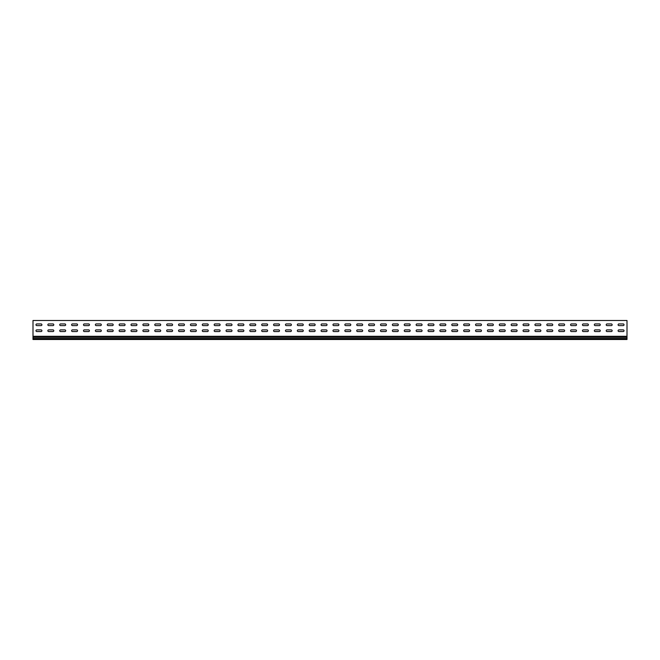<?xml version="1.0" encoding="UTF-8"?>
<svg xmlns="http://www.w3.org/2000/svg" width="660" height="660" viewBox="0 0 660 660"><rect width="100%" height="100%" fill="white"/><g stroke="black" fill="none" stroke-linecap="round" stroke-linejoin="round"><path stroke-width="0.99" d="M41.91 330.718A0.833 0.833 0 0 1 41.077 331.551A0.833 0.833 0 0 0 41.91 330.718A0.833 0.833 0 0 0 41.077 329.885A0.833 0.833 0 0 1 41.91 330.718M53.79 330.718A0.833 0.833 0 0 1 52.957 331.551A0.833 0.833 0 0 0 53.79 330.718A0.833 0.833 0 0 0 52.957 329.885A0.833 0.833 0 0 1 53.79 330.718M65.67 330.718A0.833 0.833 0 0 1 64.837 331.551A0.833 0.833 0 0 0 65.67 330.718A0.833 0.833 0 0 0 64.837 329.885A0.833 0.833 0 0 1 65.67 330.718M77.55 330.718A0.833 0.833 0 0 1 76.717 331.551A0.833 0.833 0 0 0 77.55 330.718A0.833 0.833 0 0 0 76.717 329.885A0.833 0.833 0 0 1 77.55 330.718M89.43 330.718A0.833 0.833 0 0 1 88.597 331.551A0.833 0.833 0 0 0 89.43 330.718A0.833 0.833 0 0 0 88.597 329.885A0.833 0.833 0 0 1 89.43 330.718M101.31 330.718A0.833 0.833 0 0 1 100.477 331.551A0.833 0.833 0 0 0 101.31 330.718A0.833 0.833 0 0 0 100.477 329.885A0.833 0.833 0 0 1 101.31 330.718M113.19 330.718A0.833 0.833 0 0 1 112.357 331.551A0.833 0.833 0 0 0 113.19 330.718A0.833 0.833 0 0 0 112.357 329.885A0.833 0.833 0 0 1 113.19 330.718M125.07 330.718A0.833 0.833 0 0 1 124.237 331.551A0.833 0.833 0 0 0 125.07 330.718A0.833 0.833 0 0 0 124.237 329.885A0.833 0.833 0 0 1 125.07 330.718M136.95 330.718A0.833 0.833 0 0 1 136.117 331.551A0.833 0.833 0 0 0 136.95 330.718A0.833 0.833 0 0 0 136.117 329.885A0.833 0.833 0 0 1 136.95 330.718M148.83 330.718A0.833 0.833 0 0 1 147.997 331.551A0.833 0.833 0 0 0 148.83 330.718A0.833 0.833 0 0 0 147.997 329.885A0.833 0.833 0 0 1 148.83 330.718M160.71 330.718A0.833 0.833 0 0 1 159.877 331.551A0.833 0.833 0 0 0 160.71 330.718A0.833 0.833 0 0 0 159.877 329.885A0.833 0.833 0 0 1 160.71 330.718M172.59 330.718A0.833 0.833 0 0 1 171.757 331.551A0.833 0.833 0 0 0 172.59 330.718A0.833 0.833 0 0 0 171.757 329.885A0.833 0.833 0 0 1 172.59 330.718M184.47 330.718A0.833 0.833 0 0 1 183.637 331.551A0.833 0.833 0 0 0 184.47 330.718A0.833 0.833 0 0 0 183.637 329.885A0.833 0.833 0 0 1 184.47 330.718M196.35 330.718A0.833 0.833 0 0 1 195.517 331.551A0.833 0.833 0 0 0 196.35 330.718A0.833 0.833 0 0 0 195.517 329.885A0.833 0.833 0 0 1 196.35 330.718M208.23 330.718A0.833 0.833 0 0 1 207.397 331.551A0.833 0.833 0 0 0 208.23 330.718A0.833 0.833 0 0 0 207.397 329.885A0.833 0.833 0 0 1 208.23 330.718M220.11 330.718A0.833 0.833 0 0 1 219.277 331.551A0.833 0.833 0 0 0 220.11 330.718A0.833 0.833 0 0 0 219.277 329.885A0.833 0.833 0 0 1 220.11 330.718M231.99 330.718A0.833 0.833 0 0 1 231.157 331.551A0.833 0.833 0 0 0 231.99 330.718A0.833 0.833 0 0 0 231.157 329.885A0.833 0.833 0 0 1 231.99 330.718M243.87 330.718A0.833 0.833 0 0 1 243.037 331.551A0.833 0.833 0 0 0 243.87 330.718A0.833 0.833 0 0 0 243.037 329.885A0.833 0.833 0 0 1 243.87 330.718M255.75 330.718A0.833 0.833 0 0 1 254.917 331.551A0.833 0.833 0 0 0 255.75 330.718A0.833 0.833 0 0 0 254.917 329.885A0.833 0.833 0 0 1 255.75 330.718M267.63 330.718A0.833 0.833 0 0 1 266.797 331.551A0.833 0.833 0 0 0 267.63 330.718A0.833 0.833 0 0 0 266.797 329.885A0.833 0.833 0 0 1 267.63 330.718M279.51 330.718A0.833 0.833 0 0 1 278.677 331.551A0.833 0.833 0 0 0 279.51 330.718A0.833 0.833 0 0 0 278.677 329.885A0.833 0.833 0 0 1 279.51 330.718M291.39 330.718A0.833 0.833 0 0 1 290.557 331.551A0.833 0.833 0 0 0 291.39 330.718A0.833 0.833 0 0 0 290.557 329.885A0.833 0.833 0 0 1 291.39 330.718M303.27 330.718A0.833 0.833 0 0 1 302.437 331.551A0.833 0.833 0 0 0 303.27 330.718A0.833 0.833 0 0 0 302.437 329.885A0.833 0.833 0 0 1 303.27 330.718M315.15 330.718A0.833 0.833 0 0 1 314.317 331.551A0.833 0.833 0 0 0 315.15 330.718A0.833 0.833 0 0 0 314.317 329.885A0.833 0.833 0 0 1 315.15 330.718M327.03 330.718A0.833 0.833 0 0 1 326.197 331.551A0.833 0.833 0 0 0 327.03 330.718A0.833 0.833 0 0 0 326.197 329.885A0.833 0.833 0 0 1 327.03 330.718M338.91 330.718A0.833 0.833 0 0 1 338.077 331.551A0.833 0.833 0 0 0 338.91 330.718A0.833 0.833 0 0 0 338.077 329.885A0.833 0.833 0 0 1 338.91 330.718M350.79 330.718A0.833 0.833 0 0 1 349.957 331.551A0.833 0.833 0 0 0 350.79 330.718A0.833 0.833 0 0 0 349.957 329.885A0.833 0.833 0 0 1 350.79 330.718M362.67 330.718A0.833 0.833 0 0 1 361.837 331.551A0.833 0.833 0 0 0 362.67 330.718A0.833 0.833 0 0 0 361.837 329.885A0.833 0.833 0 0 1 362.67 330.718M374.55 330.718A0.833 0.833 0 0 1 373.717 331.551A0.833 0.833 0 0 0 374.55 330.718A0.833 0.833 0 0 0 373.717 329.885A0.833 0.833 0 0 1 374.55 330.718M386.43 330.718A0.833 0.833 0 0 1 385.597 331.551A0.833 0.833 0 0 0 386.43 330.718A0.833 0.833 0 0 0 385.597 329.885A0.833 0.833 0 0 1 386.43 330.718M398.31 330.718A0.833 0.833 0 0 1 397.477 331.551A0.833 0.833 0 0 0 398.31 330.718A0.833 0.833 0 0 0 397.477 329.885A0.833 0.833 0 0 1 398.31 330.718M410.19 330.718A0.833 0.833 0 0 1 409.357 331.551A0.833 0.833 0 0 0 410.19 330.718A0.833 0.833 0 0 0 409.357 329.885A0.833 0.833 0 0 1 410.19 330.718M422.07 330.718A0.833 0.833 0 0 1 421.237 331.551A0.833 0.833 0 0 0 422.07 330.718A0.833 0.833 0 0 0 421.237 329.885A0.833 0.833 0 0 1 422.07 330.718M433.95 330.718A0.833 0.833 0 0 1 433.117 331.551A0.833 0.833 0 0 0 433.95 330.718A0.833 0.833 0 0 0 433.117 329.885A0.833 0.833 0 0 1 433.95 330.718M445.83 330.718A0.833 0.833 0 0 1 444.997 331.551A0.833 0.833 0 0 0 445.83 330.718A0.833 0.833 0 0 0 444.997 329.885A0.833 0.833 0 0 1 445.83 330.718M457.71 330.718A0.833 0.833 0 0 1 456.877 331.551A0.833 0.833 0 0 0 457.71 330.718A0.833 0.833 0 0 0 456.877 329.885A0.833 0.833 0 0 1 457.71 330.718M469.59 330.718A0.833 0.833 0 0 1 468.757 331.551A0.833 0.833 0 0 0 469.59 330.718A0.833 0.833 0 0 0 468.757 329.885A0.833 0.833 0 0 1 469.59 330.718M481.47 330.718A0.833 0.833 0 0 1 480.637 331.551A0.833 0.833 0 0 0 481.47 330.718A0.833 0.833 0 0 0 480.637 329.885A0.833 0.833 0 0 1 481.47 330.718M493.35 330.718A0.833 0.833 0 0 1 492.517 331.551A0.833 0.833 0 0 0 493.35 330.718A0.833 0.833 0 0 0 492.517 329.885A0.833 0.833 0 0 1 493.35 330.718M505.23 330.718A0.833 0.833 0 0 1 504.397 331.551A0.833 0.833 0 0 0 505.23 330.718A0.833 0.833 0 0 0 504.397 329.885A0.833 0.833 0 0 1 505.23 330.718M517.11 330.718A0.833 0.833 0 0 1 516.277 331.551A0.833 0.833 0 0 0 517.11 330.718A0.833 0.833 0 0 0 516.277 329.885A0.833 0.833 0 0 1 517.11 330.718M600.27 330.718A0.833 0.833 0 0 1 599.437 331.551A0.833 0.833 0 0 0 600.27 330.718A0.833 0.833 0 0 0 599.437 329.885A0.833 0.833 0 0 1 600.27 330.718M588.39 330.718A0.833 0.833 0 0 1 587.557 331.551A0.833 0.833 0 0 0 588.39 330.718A0.833 0.833 0 0 0 587.557 329.885A0.833 0.833 0 0 1 588.39 330.718M576.51 330.718A0.833 0.833 0 0 1 575.677 331.551A0.833 0.833 0 0 0 576.51 330.718A0.833 0.833 0 0 0 575.677 329.885A0.833 0.833 0 0 1 576.51 330.718M564.63 330.718A0.833 0.833 0 0 1 563.797 331.551A0.833 0.833 0 0 0 564.63 330.718A0.833 0.833 0 0 0 563.797 329.885A0.833 0.833 0 0 1 564.63 330.718M552.75 330.718A0.833 0.833 0 0 1 551.917 331.551A0.833 0.833 0 0 0 552.75 330.718A0.833 0.833 0 0 0 551.917 329.885A0.833 0.833 0 0 1 552.75 330.718M624.03 330.718A0.833 0.833 0 0 1 623.197 331.551A0.833 0.833 0 0 0 624.03 330.718A0.833 0.833 0 0 0 623.197 329.885A0.833 0.833 0 0 1 624.03 330.718M540.87 330.718A0.833 0.833 0 0 1 540.037 331.551A0.833 0.833 0 0 0 540.87 330.718A0.833 0.833 0 0 0 540.037 329.885A0.833 0.833 0 0 1 540.87 330.718M528.99 330.718A0.833 0.833 0 0 1 528.157 331.551A0.833 0.833 0 0 0 528.99 330.718A0.833 0.833 0 0 0 528.157 329.885A0.833 0.833 0 0 1 528.99 330.718M612.15 330.718A0.833 0.833 0 0 1 611.317 331.551A0.833 0.833 0 0 0 612.15 330.718A0.833 0.833 0 0 0 611.317 329.885A0.833 0.833 0 0 1 612.15 330.718M41.91 324.778A0.833 0.833 0 0 1 41.077 325.611A0.833 0.833 0 0 0 41.91 324.778A0.833 0.833 0 0 0 41.077 323.945A0.833 0.833 0 0 1 41.91 324.778M53.79 324.778A0.833 0.833 0 0 1 52.957 325.611A0.833 0.833 0 0 0 53.79 324.778A0.833 0.833 0 0 0 52.957 323.945A0.833 0.833 0 0 1 53.79 324.778M65.67 324.778A0.833 0.833 0 0 1 64.837 325.611A0.833 0.833 0 0 0 65.67 324.778A0.833 0.833 0 0 0 64.837 323.945A0.833 0.833 0 0 1 65.67 324.778M77.55 324.778A0.833 0.833 0 0 1 76.717 325.611A0.833 0.833 0 0 0 77.55 324.778A0.833 0.833 0 0 0 76.717 323.945A0.833 0.833 0 0 1 77.55 324.778M89.43 324.778A0.833 0.833 0 0 1 88.597 325.611A0.833 0.833 0 0 0 89.43 324.778A0.833 0.833 0 0 0 88.597 323.945A0.833 0.833 0 0 1 89.43 324.778M101.31 324.778A0.833 0.833 0 0 1 100.477 325.611A0.833 0.833 0 0 0 101.31 324.778A0.833 0.833 0 0 0 100.477 323.945A0.833 0.833 0 0 1 101.31 324.778M113.19 324.778A0.833 0.833 0 0 1 112.357 325.611A0.833 0.833 0 0 0 113.19 324.778A0.833 0.833 0 0 0 112.357 323.945A0.833 0.833 0 0 1 113.19 324.778M125.07 324.778A0.833 0.833 0 0 1 124.237 325.611A0.833 0.833 0 0 0 125.07 324.778A0.833 0.833 0 0 0 124.237 323.945A0.833 0.833 0 0 1 125.07 324.778M136.95 324.778A0.833 0.833 0 0 1 136.117 325.611A0.833 0.833 0 0 0 136.95 324.778A0.833 0.833 0 0 0 136.117 323.945A0.833 0.833 0 0 1 136.95 324.778M148.83 324.778A0.833 0.833 0 0 1 147.997 325.611A0.833 0.833 0 0 0 148.83 324.778A0.833 0.833 0 0 0 147.997 323.945A0.833 0.833 0 0 1 148.83 324.778M160.71 324.778A0.833 0.833 0 0 1 159.877 325.611A0.833 0.833 0 0 0 160.71 324.778A0.833 0.833 0 0 0 159.877 323.945A0.833 0.833 0 0 1 160.71 324.778M172.59 324.778A0.833 0.833 0 0 1 171.757 325.611A0.833 0.833 0 0 0 172.59 324.778A0.833 0.833 0 0 0 171.757 323.945A0.833 0.833 0 0 1 172.59 324.778M184.47 324.778A0.833 0.833 0 0 1 183.637 325.611A0.833 0.833 0 0 0 184.47 324.778A0.833 0.833 0 0 0 183.637 323.945A0.833 0.833 0 0 1 184.47 324.778M196.35 324.778A0.833 0.833 0 0 1 195.517 325.611A0.833 0.833 0 0 0 196.35 324.778A0.833 0.833 0 0 0 195.517 323.945A0.833 0.833 0 0 1 196.35 324.778M208.23 324.778A0.833 0.833 0 0 1 207.397 325.611A0.833 0.833 0 0 0 208.23 324.778A0.833 0.833 0 0 0 207.397 323.945A0.833 0.833 0 0 1 208.23 324.778M220.11 324.778A0.833 0.833 0 0 1 219.277 325.611A0.833 0.833 0 0 0 220.11 324.778A0.833 0.833 0 0 0 219.277 323.945A0.833 0.833 0 0 1 220.11 324.778M231.99 324.778A0.833 0.833 0 0 1 231.157 325.611A0.833 0.833 0 0 0 231.99 324.778A0.833 0.833 0 0 0 231.157 323.945A0.833 0.833 0 0 1 231.99 324.778M243.87 324.778A0.833 0.833 0 0 1 243.037 325.611A0.833 0.833 0 0 0 243.87 324.778A0.833 0.833 0 0 0 243.037 323.945A0.833 0.833 0 0 1 243.87 324.778M255.75 324.778A0.833 0.833 0 0 1 254.917 325.611A0.833 0.833 0 0 0 255.75 324.778A0.833 0.833 0 0 0 254.917 323.945A0.833 0.833 0 0 1 255.75 324.778M267.63 324.778A0.833 0.833 0 0 1 266.797 325.611A0.833 0.833 0 0 0 267.63 324.778A0.833 0.833 0 0 0 266.797 323.945A0.833 0.833 0 0 1 267.63 324.778M279.51 324.778A0.833 0.833 0 0 1 278.677 325.611A0.833 0.833 0 0 0 279.51 324.778A0.833 0.833 0 0 0 278.677 323.945A0.833 0.833 0 0 1 279.51 324.778M291.39 324.778A0.833 0.833 0 0 1 290.557 325.611A0.833 0.833 0 0 0 291.39 324.778A0.833 0.833 0 0 0 290.557 323.945A0.833 0.833 0 0 1 291.39 324.778M303.27 324.778A0.833 0.833 0 0 1 302.437 325.611A0.833 0.833 0 0 0 303.27 324.778A0.833 0.833 0 0 0 302.437 323.945A0.833 0.833 0 0 1 303.27 324.778M315.15 324.778A0.833 0.833 0 0 1 314.317 325.611A0.833 0.833 0 0 0 315.15 324.778A0.833 0.833 0 0 0 314.317 323.945A0.833 0.833 0 0 1 315.15 324.778M327.03 324.778A0.833 0.833 0 0 1 326.197 325.611A0.833 0.833 0 0 0 327.03 324.778A0.833 0.833 0 0 0 326.197 323.945A0.833 0.833 0 0 1 327.03 324.778M338.91 324.778A0.833 0.833 0 0 1 338.077 325.611A0.833 0.833 0 0 0 338.91 324.778A0.833 0.833 0 0 0 338.077 323.945A0.833 0.833 0 0 1 338.91 324.778M350.79 324.778A0.833 0.833 0 0 1 349.957 325.611A0.833 0.833 0 0 0 350.79 324.778A0.833 0.833 0 0 0 349.957 323.945A0.833 0.833 0 0 1 350.79 324.778M362.67 324.778A0.833 0.833 0 0 1 361.837 325.611A0.833 0.833 0 0 0 362.67 324.778A0.833 0.833 0 0 0 361.837 323.945A0.833 0.833 0 0 1 362.67 324.778M374.55 324.778A0.833 0.833 0 0 1 373.717 325.611A0.833 0.833 0 0 0 374.55 324.778A0.833 0.833 0 0 0 373.717 323.945A0.833 0.833 0 0 1 374.55 324.778M386.43 324.778A0.833 0.833 0 0 1 385.597 325.611A0.833 0.833 0 0 0 386.43 324.778A0.833 0.833 0 0 0 385.597 323.945A0.833 0.833 0 0 1 386.43 324.778M398.31 324.778A0.833 0.833 0 0 1 397.477 325.611A0.833 0.833 0 0 0 398.31 324.778A0.833 0.833 0 0 0 397.477 323.945A0.833 0.833 0 0 1 398.31 324.778M410.19 324.778A0.833 0.833 0 0 1 409.357 325.611A0.833 0.833 0 0 0 410.19 324.778A0.833 0.833 0 0 0 409.357 323.945A0.833 0.833 0 0 1 410.19 324.778M422.07 324.778A0.833 0.833 0 0 1 421.237 325.611A0.833 0.833 0 0 0 422.07 324.778A0.833 0.833 0 0 0 421.237 323.945A0.833 0.833 0 0 1 422.07 324.778M433.95 324.778A0.833 0.833 0 0 1 433.117 325.611A0.833 0.833 0 0 0 433.95 324.778A0.833 0.833 0 0 0 433.117 323.945A0.833 0.833 0 0 1 433.95 324.778M445.83 324.778A0.833 0.833 0 0 1 444.997 325.611A0.833 0.833 0 0 0 445.83 324.778A0.833 0.833 0 0 0 444.997 323.945A0.833 0.833 0 0 1 445.83 324.778M457.71 324.778A0.833 0.833 0 0 1 456.877 325.611A0.833 0.833 0 0 0 457.71 324.778A0.833 0.833 0 0 0 456.877 323.945A0.833 0.833 0 0 1 457.71 324.778M469.59 324.778A0.833 0.833 0 0 1 468.757 325.611A0.833 0.833 0 0 0 469.59 324.778A0.833 0.833 0 0 0 468.757 323.945A0.833 0.833 0 0 1 469.59 324.778M481.47 324.778A0.833 0.833 0 0 1 480.637 325.611A0.833 0.833 0 0 0 481.47 324.778A0.833 0.833 0 0 0 480.637 323.945A0.833 0.833 0 0 1 481.47 324.778M493.35 324.778A0.833 0.833 0 0 1 492.517 325.611A0.833 0.833 0 0 0 493.35 324.778A0.833 0.833 0 0 0 492.517 323.945A0.833 0.833 0 0 1 493.35 324.778M505.23 324.778A0.833 0.833 0 0 1 504.397 325.611A0.833 0.833 0 0 0 505.23 324.778A0.833 0.833 0 0 0 504.397 323.945A0.833 0.833 0 0 1 505.23 324.778M517.11 324.778A0.833 0.833 0 0 1 516.277 325.611A0.833 0.833 0 0 0 517.11 324.778A0.833 0.833 0 0 0 516.277 323.945A0.833 0.833 0 0 1 517.11 324.778M600.27 324.778A0.833 0.833 0 0 1 599.437 325.611A0.833 0.833 0 0 0 600.27 324.778A0.833 0.833 0 0 0 599.437 323.945A0.833 0.833 0 0 1 600.27 324.778M588.39 324.778A0.833 0.833 0 0 1 587.557 325.611A0.833 0.833 0 0 0 588.39 324.778A0.833 0.833 0 0 0 587.557 323.945A0.833 0.833 0 0 1 588.39 324.778M576.51 324.778A0.833 0.833 0 0 1 575.677 325.611A0.833 0.833 0 0 0 576.51 324.778A0.833 0.833 0 0 0 575.677 323.945A0.833 0.833 0 0 1 576.51 324.778M564.63 324.778A0.833 0.833 0 0 1 563.797 325.611A0.833 0.833 0 0 0 564.63 324.778A0.833 0.833 0 0 0 563.797 323.945A0.833 0.833 0 0 1 564.63 324.778M552.75 324.778A0.833 0.833 0 0 1 551.917 325.611A0.833 0.833 0 0 0 552.75 324.778A0.833 0.833 0 0 0 551.917 323.945A0.833 0.833 0 0 1 552.75 324.778M624.03 324.778A0.833 0.833 0 0 1 623.197 325.611A0.833 0.833 0 0 0 624.03 324.778A0.833 0.833 0 0 0 623.197 323.945A0.833 0.833 0 0 1 624.03 324.778M540.87 324.778A0.833 0.833 0 0 1 540.037 325.611A0.833 0.833 0 0 0 540.87 324.778A0.833 0.833 0 0 0 540.037 323.945A0.833 0.833 0 0 1 540.87 324.778M528.99 324.778A0.833 0.833 0 0 1 528.157 325.611A0.833 0.833 0 0 0 528.99 324.778A0.833 0.833 0 0 0 528.157 323.945A0.833 0.833 0 0 1 528.99 324.778M612.15 324.778A0.833 0.833 0 0 1 611.317 325.611A0.833 0.833 0 0 0 612.15 324.778A0.833 0.833 0 0 0 611.317 323.945A0.833 0.833 0 0 1 612.15 324.778M627 336.278L627 320.496L33 320.496L33 336.278L627 336.278L627 337.318L33 337.318L33 339.504L627 339.504L627 337.318M36.803 329.885A0.833 0.833 0 0 0 35.97 330.718A0.833 0.833 0 0 0 36.803 331.551A0.833 0.833 0 0 1 35.97 330.718A0.833 0.833 0 0 1 36.803 329.885L41.077 329.885M48.683 329.885A0.833 0.833 0 0 0 47.85 330.718A0.833 0.833 0 0 0 48.683 331.551A0.833 0.833 0 0 1 47.85 330.718A0.833 0.833 0 0 1 48.683 329.885L52.957 329.885M60.563 329.885A0.833 0.833 0 0 0 59.73 330.718A0.833 0.833 0 0 0 60.563 331.551A0.833 0.833 0 0 1 59.73 330.718A0.833 0.833 0 0 1 60.563 329.885L64.837 329.885M72.443 329.885A0.833 0.833 0 0 0 71.61 330.718A0.833 0.833 0 0 0 72.443 331.551A0.833 0.833 0 0 1 71.61 330.718A0.833 0.833 0 0 1 72.443 329.885L76.717 329.885M84.323 329.885A0.833 0.833 0 0 0 83.49 330.718A0.833 0.833 0 0 0 84.323 331.551A0.833 0.833 0 0 1 83.49 330.718A0.833 0.833 0 0 1 84.323 329.885L88.597 329.885M96.203 329.885A0.833 0.833 0 0 0 95.37 330.718A0.833 0.833 0 0 0 96.203 331.551A0.833 0.833 0 0 1 95.37 330.718A0.833 0.833 0 0 1 96.203 329.885L100.477 329.885M108.083 329.885A0.833 0.833 0 0 0 107.25 330.718A0.833 0.833 0 0 0 108.083 331.551A0.833 0.833 0 0 1 107.25 330.718A0.833 0.833 0 0 1 108.083 329.885L112.357 329.885M119.963 329.885A0.833 0.833 0 0 0 119.13 330.718A0.833 0.833 0 0 0 119.963 331.551A0.833 0.833 0 0 1 119.13 330.718A0.833 0.833 0 0 1 119.963 329.885L124.237 329.885M131.843 329.885A0.833 0.833 0 0 0 131.01 330.718A0.833 0.833 0 0 0 131.843 331.551A0.833 0.833 0 0 1 131.01 330.718A0.833 0.833 0 0 1 131.843 329.885L136.117 329.885M143.723 329.885A0.833 0.833 0 0 0 142.89 330.718A0.833 0.833 0 0 0 143.723 331.551A0.833 0.833 0 0 1 142.89 330.718A0.833 0.833 0 0 1 143.723 329.885L147.997 329.885M155.603 329.885A0.833 0.833 0 0 0 154.77 330.718A0.833 0.833 0 0 0 155.603 331.551A0.833 0.833 0 0 1 154.77 330.718A0.833 0.833 0 0 1 155.603 329.885L159.877 329.885M167.483 329.885A0.833 0.833 0 0 0 166.65 330.718A0.833 0.833 0 0 0 167.483 331.551A0.833 0.833 0 0 1 166.65 330.718A0.833 0.833 0 0 1 167.483 329.885L171.757 329.885M179.363 329.885A0.833 0.833 0 0 0 178.53 330.718A0.833 0.833 0 0 0 179.363 331.551A0.833 0.833 0 0 1 178.53 330.718A0.833 0.833 0 0 1 179.363 329.885L183.637 329.885M191.243 329.885A0.833 0.833 0 0 0 190.41 330.718A0.833 0.833 0 0 0 191.243 331.551A0.833 0.833 0 0 1 190.41 330.718A0.833 0.833 0 0 1 191.243 329.885L195.517 329.885M203.123 329.885A0.833 0.833 0 0 0 202.29 330.718A0.833 0.833 0 0 0 203.123 331.551A0.833 0.833 0 0 1 202.29 330.718A0.833 0.833 0 0 1 203.123 329.885L207.397 329.885M215.003 329.885A0.833 0.833 0 0 0 214.17 330.718A0.833 0.833 0 0 0 215.003 331.551A0.833 0.833 0 0 1 214.17 330.718A0.833 0.833 0 0 1 215.003 329.885L219.277 329.885M226.883 329.885A0.833 0.833 0 0 0 226.05 330.718A0.833 0.833 0 0 0 226.883 331.551A0.833 0.833 0 0 1 226.05 330.718A0.833 0.833 0 0 1 226.883 329.885L231.157 329.885M238.763 329.885A0.833 0.833 0 0 0 237.93 330.718A0.833 0.833 0 0 0 238.763 331.551A0.833 0.833 0 0 1 237.93 330.718A0.833 0.833 0 0 1 238.763 329.885L243.037 329.885M250.643 329.885A0.833 0.833 0 0 0 249.81 330.718A0.833 0.833 0 0 0 250.643 331.551A0.833 0.833 0 0 1 249.81 330.718A0.833 0.833 0 0 1 250.643 329.885L254.917 329.885M262.523 329.885A0.833 0.833 0 0 0 261.69 330.718A0.833 0.833 0 0 0 262.523 331.551A0.833 0.833 0 0 1 261.69 330.718A0.833 0.833 0 0 1 262.523 329.885L266.797 329.885M274.403 329.885A0.833 0.833 0 0 0 273.57 330.718A0.833 0.833 0 0 0 274.403 331.551A0.833 0.833 0 0 1 273.57 330.718A0.833 0.833 0 0 1 274.403 329.885L278.677 329.885M286.283 329.885A0.833 0.833 0 0 0 285.45 330.718A0.833 0.833 0 0 0 286.283 331.551A0.833 0.833 0 0 1 285.45 330.718A0.833 0.833 0 0 1 286.283 329.885L290.557 329.885M298.163 329.885A0.833 0.833 0 0 0 297.33 330.718A0.833 0.833 0 0 0 298.163 331.551A0.833 0.833 0 0 1 297.33 330.718A0.833 0.833 0 0 1 298.163 329.885L302.437 329.885M310.043 329.885A0.833 0.833 0 0 0 309.21 330.718A0.833 0.833 0 0 0 310.043 331.551A0.833 0.833 0 0 1 309.21 330.718A0.833 0.833 0 0 1 310.043 329.885L314.317 329.885M321.923 329.885A0.833 0.833 0 0 0 321.09 330.718A0.833 0.833 0 0 0 321.923 331.551A0.833 0.833 0 0 1 321.09 330.718A0.833 0.833 0 0 1 321.923 329.885L326.197 329.885M333.803 329.885A0.833 0.833 0 0 0 332.97 330.718A0.833 0.833 0 0 0 333.803 331.551A0.833 0.833 0 0 1 332.97 330.718A0.833 0.833 0 0 1 333.803 329.885L338.077 329.885M345.683 329.885A0.833 0.833 0 0 0 344.85 330.718A0.833 0.833 0 0 0 345.683 331.551A0.833 0.833 0 0 1 344.85 330.718A0.833 0.833 0 0 1 345.683 329.885L349.957 329.885M357.563 329.885A0.833 0.833 0 0 0 356.73 330.718A0.833 0.833 0 0 0 357.563 331.551A0.833 0.833 0 0 1 356.73 330.718A0.833 0.833 0 0 1 357.563 329.885L361.837 329.885M369.443 329.885A0.833 0.833 0 0 0 368.61 330.718A0.833 0.833 0 0 0 369.443 331.551A0.833 0.833 0 0 1 368.61 330.718A0.833 0.833 0 0 1 369.443 329.885L373.717 329.885M381.323 329.885A0.833 0.833 0 0 0 380.49 330.718A0.833 0.833 0 0 0 381.323 331.551A0.833 0.833 0 0 1 380.49 330.718A0.833 0.833 0 0 1 381.323 329.885L385.597 329.885M393.203 329.885A0.833 0.833 0 0 0 392.37 330.718A0.833 0.833 0 0 0 393.203 331.551A0.833 0.833 0 0 1 392.37 330.718A0.833 0.833 0 0 1 393.203 329.885L397.477 329.885M405.083 329.885A0.833 0.833 0 0 0 404.25 330.718A0.833 0.833 0 0 0 405.083 331.551A0.833 0.833 0 0 1 404.25 330.718A0.833 0.833 0 0 1 405.083 329.885L409.357 329.885M416.963 329.885A0.833 0.833 0 0 0 416.13 330.718A0.833 0.833 0 0 0 416.963 331.551A0.833 0.833 0 0 1 416.13 330.718A0.833 0.833 0 0 1 416.963 329.885L421.237 329.885M428.843 329.885A0.833 0.833 0 0 0 428.01 330.718A0.833 0.833 0 0 0 428.843 331.551A0.833 0.833 0 0 1 428.01 330.718A0.833 0.833 0 0 1 428.843 329.885L433.117 329.885M440.723 329.885A0.833 0.833 0 0 0 439.89 330.718A0.833 0.833 0 0 0 440.723 331.551A0.833 0.833 0 0 1 439.89 330.718A0.833 0.833 0 0 1 440.723 329.885L444.997 329.885M452.603 329.885A0.833 0.833 0 0 0 451.77 330.718A0.833 0.833 0 0 0 452.603 331.551A0.833 0.833 0 0 1 451.77 330.718A0.833 0.833 0 0 1 452.603 329.885L456.877 329.885M464.483 329.885A0.833 0.833 0 0 0 463.65 330.718A0.833 0.833 0 0 0 464.483 331.551A0.833 0.833 0 0 1 463.65 330.718A0.833 0.833 0 0 1 464.483 329.885L468.757 329.885M476.363 329.885A0.833 0.833 0 0 0 475.53 330.718A0.833 0.833 0 0 0 476.363 331.551A0.833 0.833 0 0 1 475.53 330.718A0.833 0.833 0 0 1 476.363 329.885L480.637 329.885M488.243 329.885A0.833 0.833 0 0 0 487.41 330.718A0.833 0.833 0 0 0 488.243 331.551A0.833 0.833 0 0 1 487.41 330.718A0.833 0.833 0 0 1 488.243 329.885L492.517 329.885M500.123 329.885A0.833 0.833 0 0 0 499.29 330.718A0.833 0.833 0 0 0 500.123 331.551A0.833 0.833 0 0 1 499.29 330.718A0.833 0.833 0 0 1 500.123 329.885L504.397 329.885M512.003 329.885A0.833 0.833 0 0 0 511.17 330.718A0.833 0.833 0 0 0 512.003 331.551A0.833 0.833 0 0 1 511.17 330.718A0.833 0.833 0 0 1 512.003 329.885L516.277 329.885M595.163 329.885A0.833 0.833 0 0 0 594.33 330.718A0.833 0.833 0 0 0 595.163 331.551A0.833 0.833 0 0 1 594.33 330.718A0.833 0.833 0 0 1 595.163 329.885L599.437 329.885M583.283 329.885A0.833 0.833 0 0 0 582.45 330.718A0.833 0.833 0 0 0 583.283 331.551A0.833 0.833 0 0 1 582.45 330.718A0.833 0.833 0 0 1 583.283 329.885L587.557 329.885M571.403 329.885A0.833 0.833 0 0 0 570.57 330.718A0.833 0.833 0 0 0 571.403 331.551A0.833 0.833 0 0 1 570.57 330.718A0.833 0.833 0 0 1 571.403 329.885L575.677 329.885M559.523 329.885A0.833 0.833 0 0 0 558.69 330.718A0.833 0.833 0 0 0 559.523 331.551A0.833 0.833 0 0 1 558.69 330.718A0.833 0.833 0 0 1 559.523 329.885L563.797 329.885M547.643 329.885A0.833 0.833 0 0 0 546.81 330.718A0.833 0.833 0 0 0 547.643 331.551A0.833 0.833 0 0 1 546.81 330.718A0.833 0.833 0 0 1 547.643 329.885L551.917 329.885M618.923 329.885A0.833 0.833 0 0 0 618.09 330.718A0.833 0.833 0 0 0 618.923 331.551A0.833 0.833 0 0 1 618.09 330.718A0.833 0.833 0 0 1 618.923 329.885L623.197 329.885M535.763 329.885A0.833 0.833 0 0 0 534.93 330.718A0.833 0.833 0 0 0 535.763 331.551A0.833 0.833 0 0 1 534.93 330.718A0.833 0.833 0 0 1 535.763 329.885L540.037 329.885M523.883 329.885A0.833 0.833 0 0 0 523.05 330.718A0.833 0.833 0 0 0 523.883 331.551A0.833 0.833 0 0 1 523.05 330.718A0.833 0.833 0 0 1 523.883 329.885L528.157 329.885M607.043 329.885A0.833 0.833 0 0 0 606.21 330.718A0.833 0.833 0 0 0 607.043 331.551A0.833 0.833 0 0 1 606.21 330.718A0.833 0.833 0 0 1 607.043 329.885L611.317 329.885M36.803 323.945A0.833 0.833 0 0 0 35.97 324.778A0.833 0.833 0 0 0 36.803 325.611A0.833 0.833 0 0 1 35.97 324.778A0.833 0.833 0 0 1 36.803 323.945L41.077 323.945M48.683 323.945A0.833 0.833 0 0 0 47.85 324.778A0.833 0.833 0 0 0 48.683 325.611A0.833 0.833 0 0 1 47.85 324.778A0.833 0.833 0 0 1 48.683 323.945L52.957 323.945M60.563 323.945A0.833 0.833 0 0 0 59.73 324.778A0.833 0.833 0 0 0 60.563 325.611A0.833 0.833 0 0 1 59.73 324.778A0.833 0.833 0 0 1 60.563 323.945L64.837 323.945M72.443 323.945A0.833 0.833 0 0 0 71.61 324.778A0.833 0.833 0 0 0 72.443 325.611A0.833 0.833 0 0 1 71.61 324.778A0.833 0.833 0 0 1 72.443 323.945L76.717 323.945M84.323 323.945A0.833 0.833 0 0 0 83.49 324.778A0.833 0.833 0 0 0 84.323 325.611A0.833 0.833 0 0 1 83.49 324.778A0.833 0.833 0 0 1 84.323 323.945L88.597 323.945M96.203 323.945A0.833 0.833 0 0 0 95.37 324.778A0.833 0.833 0 0 0 96.203 325.611A0.833 0.833 0 0 1 95.37 324.778A0.833 0.833 0 0 1 96.203 323.945L100.477 323.945M108.083 323.945A0.833 0.833 0 0 0 107.25 324.778A0.833 0.833 0 0 0 108.083 325.611A0.833 0.833 0 0 1 107.25 324.778A0.833 0.833 0 0 1 108.083 323.945L112.357 323.945M119.963 323.945A0.833 0.833 0 0 0 119.13 324.778A0.833 0.833 0 0 0 119.963 325.611A0.833 0.833 0 0 1 119.13 324.778A0.833 0.833 0 0 1 119.963 323.945L124.237 323.945M131.843 323.945A0.833 0.833 0 0 0 131.01 324.778A0.833 0.833 0 0 0 131.843 325.611A0.833 0.833 0 0 1 131.01 324.778A0.833 0.833 0 0 1 131.843 323.945L136.117 323.945M143.723 323.945A0.833 0.833 0 0 0 142.89 324.778A0.833 0.833 0 0 0 143.723 325.611A0.833 0.833 0 0 1 142.89 324.778A0.833 0.833 0 0 1 143.723 323.945L147.997 323.945M155.603 323.945A0.833 0.833 0 0 0 154.77 324.778A0.833 0.833 0 0 0 155.603 325.611A0.833 0.833 0 0 1 154.77 324.778A0.833 0.833 0 0 1 155.603 323.945L159.877 323.945M167.483 323.945A0.833 0.833 0 0 0 166.65 324.778A0.833 0.833 0 0 0 167.483 325.611A0.833 0.833 0 0 1 166.65 324.778A0.833 0.833 0 0 1 167.483 323.945L171.757 323.945M179.363 323.945A0.833 0.833 0 0 0 178.53 324.778A0.833 0.833 0 0 0 179.363 325.611A0.833 0.833 0 0 1 178.53 324.778A0.833 0.833 0 0 1 179.363 323.945L183.637 323.945M191.243 323.945A0.833 0.833 0 0 0 190.41 324.778A0.833 0.833 0 0 0 191.243 325.611A0.833 0.833 0 0 1 190.41 324.778A0.833 0.833 0 0 1 191.243 323.945L195.517 323.945M203.123 323.945A0.833 0.833 0 0 0 202.29 324.778A0.833 0.833 0 0 0 203.123 325.611A0.833 0.833 0 0 1 202.29 324.778A0.833 0.833 0 0 1 203.123 323.945L207.397 323.945M215.003 323.945A0.833 0.833 0 0 0 214.17 324.778A0.833 0.833 0 0 0 215.003 325.611A0.833 0.833 0 0 1 214.17 324.778A0.833 0.833 0 0 1 215.003 323.945L219.277 323.945M226.883 323.945A0.833 0.833 0 0 0 226.05 324.778A0.833 0.833 0 0 0 226.883 325.611A0.833 0.833 0 0 1 226.05 324.778A0.833 0.833 0 0 1 226.883 323.945L231.157 323.945M238.763 323.945A0.833 0.833 0 0 0 237.93 324.778A0.833 0.833 0 0 0 238.763 325.611A0.833 0.833 0 0 1 237.93 324.778A0.833 0.833 0 0 1 238.763 323.945L243.037 323.945M250.643 323.945A0.833 0.833 0 0 0 249.81 324.778A0.833 0.833 0 0 0 250.643 325.611A0.833 0.833 0 0 1 249.81 324.778A0.833 0.833 0 0 1 250.643 323.945L254.917 323.945M262.523 323.945A0.833 0.833 0 0 0 261.69 324.778A0.833 0.833 0 0 0 262.523 325.611A0.833 0.833 0 0 1 261.69 324.778A0.833 0.833 0 0 1 262.523 323.945L266.797 323.945M274.403 323.945A0.833 0.833 0 0 0 273.57 324.778A0.833 0.833 0 0 0 274.403 325.611A0.833 0.833 0 0 1 273.57 324.778A0.833 0.833 0 0 1 274.403 323.945L278.677 323.945M286.283 323.945A0.833 0.833 0 0 0 285.45 324.778A0.833 0.833 0 0 0 286.283 325.611A0.833 0.833 0 0 1 285.45 324.778A0.833 0.833 0 0 1 286.283 323.945L290.557 323.945M298.163 323.945A0.833 0.833 0 0 0 297.33 324.778A0.833 0.833 0 0 0 298.163 325.611A0.833 0.833 0 0 1 297.33 324.778A0.833 0.833 0 0 1 298.163 323.945L302.437 323.945M310.043 323.945A0.833 0.833 0 0 0 309.21 324.778A0.833 0.833 0 0 0 310.043 325.611A0.833 0.833 0 0 1 309.21 324.778A0.833 0.833 0 0 1 310.043 323.945L314.317 323.945M321.923 323.945A0.833 0.833 0 0 0 321.09 324.778A0.833 0.833 0 0 0 321.923 325.611A0.833 0.833 0 0 1 321.09 324.778A0.833 0.833 0 0 1 321.923 323.945L326.197 323.945M333.803 323.945A0.833 0.833 0 0 0 332.97 324.778A0.833 0.833 0 0 0 333.803 325.611A0.833 0.833 0 0 1 332.97 324.778A0.833 0.833 0 0 1 333.803 323.945L338.077 323.945M345.683 323.945A0.833 0.833 0 0 0 344.85 324.778A0.833 0.833 0 0 0 345.683 325.611A0.833 0.833 0 0 1 344.85 324.778A0.833 0.833 0 0 1 345.683 323.945L349.957 323.945M357.563 323.945A0.833 0.833 0 0 0 356.73 324.778A0.833 0.833 0 0 0 357.563 325.611A0.833 0.833 0 0 1 356.73 324.778A0.833 0.833 0 0 1 357.563 323.945L361.837 323.945M369.443 323.945A0.833 0.833 0 0 0 368.61 324.778A0.833 0.833 0 0 0 369.443 325.611A0.833 0.833 0 0 1 368.61 324.778A0.833 0.833 0 0 1 369.443 323.945L373.717 323.945M381.323 323.945A0.833 0.833 0 0 0 380.49 324.778A0.833 0.833 0 0 0 381.323 325.611A0.833 0.833 0 0 1 380.49 324.778A0.833 0.833 0 0 1 381.323 323.945L385.597 323.945M393.203 323.945A0.833 0.833 0 0 0 392.37 324.778A0.833 0.833 0 0 0 393.203 325.611A0.833 0.833 0 0 1 392.37 324.778A0.833 0.833 0 0 1 393.203 323.945L397.477 323.945M405.083 323.945A0.833 0.833 0 0 0 404.25 324.778A0.833 0.833 0 0 0 405.083 325.611A0.833 0.833 0 0 1 404.25 324.778A0.833 0.833 0 0 1 405.083 323.945L409.357 323.945M416.963 323.945A0.833 0.833 0 0 0 416.13 324.778A0.833 0.833 0 0 0 416.963 325.611A0.833 0.833 0 0 1 416.13 324.778A0.833 0.833 0 0 1 416.963 323.945L421.237 323.945M428.843 323.945A0.833 0.833 0 0 0 428.01 324.778A0.833 0.833 0 0 0 428.843 325.611A0.833 0.833 0 0 1 428.01 324.778A0.833 0.833 0 0 1 428.843 323.945L433.117 323.945M440.723 323.945A0.833 0.833 0 0 0 439.89 324.778A0.833 0.833 0 0 0 440.723 325.611A0.833 0.833 0 0 1 439.89 324.778A0.833 0.833 0 0 1 440.723 323.945L444.997 323.945M452.603 323.945A0.833 0.833 0 0 0 451.77 324.778A0.833 0.833 0 0 0 452.603 325.611A0.833 0.833 0 0 1 451.77 324.778A0.833 0.833 0 0 1 452.603 323.945L456.877 323.945M464.483 323.945A0.833 0.833 0 0 0 463.65 324.778A0.833 0.833 0 0 0 464.483 325.611A0.833 0.833 0 0 1 463.65 324.778A0.833 0.833 0 0 1 464.483 323.945L468.757 323.945M476.363 323.945A0.833 0.833 0 0 0 475.53 324.778A0.833 0.833 0 0 0 476.363 325.611A0.833 0.833 0 0 1 475.53 324.778A0.833 0.833 0 0 1 476.363 323.945L480.637 323.945M488.243 323.945A0.833 0.833 0 0 0 487.41 324.778A0.833 0.833 0 0 0 488.243 325.611A0.833 0.833 0 0 1 487.41 324.778A0.833 0.833 0 0 1 488.243 323.945L492.517 323.945M500.123 323.945A0.833 0.833 0 0 0 499.29 324.778A0.833 0.833 0 0 0 500.123 325.611A0.833 0.833 0 0 1 499.29 324.778A0.833 0.833 0 0 1 500.123 323.945L504.397 323.945M512.003 323.945A0.833 0.833 0 0 0 511.17 324.778A0.833 0.833 0 0 0 512.003 325.611A0.833 0.833 0 0 1 511.17 324.778A0.833 0.833 0 0 1 512.003 323.945L516.277 323.945M595.163 323.945A0.833 0.833 0 0 0 594.33 324.778A0.833 0.833 0 0 0 595.163 325.611A0.833 0.833 0 0 1 594.33 324.778A0.833 0.833 0 0 1 595.163 323.945L599.437 323.945M583.283 323.945A0.833 0.833 0 0 0 582.45 324.778A0.833 0.833 0 0 0 583.283 325.611A0.833 0.833 0 0 1 582.45 324.778A0.833 0.833 0 0 1 583.283 323.945L587.557 323.945M571.403 323.945A0.833 0.833 0 0 0 570.57 324.778A0.833 0.833 0 0 0 571.403 325.611A0.833 0.833 0 0 1 570.57 324.778A0.833 0.833 0 0 1 571.403 323.945L575.677 323.945M559.523 323.945A0.833 0.833 0 0 0 558.69 324.778A0.833 0.833 0 0 0 559.523 325.611A0.833 0.833 0 0 1 558.69 324.778A0.833 0.833 0 0 1 559.523 323.945L563.797 323.945M547.643 323.945A0.833 0.833 0 0 0 546.81 324.778A0.833 0.833 0 0 0 547.643 325.611A0.833 0.833 0 0 1 546.81 324.778A0.833 0.833 0 0 1 547.643 323.945L551.917 323.945M618.923 323.945A0.833 0.833 0 0 0 618.09 324.778A0.833 0.833 0 0 0 618.923 325.611A0.833 0.833 0 0 1 618.09 324.778A0.833 0.833 0 0 1 618.923 323.945L623.197 323.945M535.763 323.945A0.833 0.833 0 0 0 534.93 324.778A0.833 0.833 0 0 0 535.763 325.611A0.833 0.833 0 0 1 534.93 324.778A0.833 0.833 0 0 1 535.763 323.945L540.037 323.945M523.883 323.945A0.833 0.833 0 0 0 523.05 324.778A0.833 0.833 0 0 0 523.883 325.611A0.833 0.833 0 0 1 523.05 324.778A0.833 0.833 0 0 1 523.883 323.945L528.157 323.945M607.043 323.945A0.833 0.833 0 0 0 606.21 324.778A0.833 0.833 0 0 0 607.043 325.611A0.833 0.833 0 0 1 606.21 324.778A0.833 0.833 0 0 1 607.043 323.945L611.317 323.945M41.077 331.551L36.803 331.551M52.957 331.551L48.683 331.551M64.837 331.551L60.563 331.551M76.717 331.551L72.443 331.551M88.597 331.551L84.323 331.551M100.477 331.551L96.203 331.551M112.357 331.551L108.083 331.551M124.237 331.551L119.963 331.551M136.117 331.551L131.843 331.551M147.997 331.551L143.723 331.551M159.877 331.551L155.603 331.551M171.757 331.551L167.483 331.551M183.637 331.551L179.363 331.551M195.517 331.551L191.243 331.551M207.397 331.551L203.123 331.551M219.277 331.551L215.003 331.551M231.157 331.551L226.883 331.551M243.037 331.551L238.763 331.551M254.917 331.551L250.643 331.551M266.797 331.551L262.523 331.551M278.677 331.551L274.403 331.551M290.557 331.551L286.283 331.551M302.437 331.551L298.163 331.551M314.317 331.551L310.043 331.551M326.197 331.551L321.923 331.551M338.077 331.551L333.803 331.551M349.957 331.551L345.683 331.551M361.837 331.551L357.563 331.551M373.717 331.551L369.443 331.551M385.597 331.551L381.323 331.551M397.477 331.551L393.203 331.551M409.357 331.551L405.083 331.551M421.237 331.551L416.963 331.551M433.117 331.551L428.843 331.551M444.997 331.551L440.723 331.551M456.877 331.551L452.603 331.551M468.757 331.551L464.483 331.551M480.637 331.551L476.363 331.551M492.517 331.551L488.243 331.551M504.397 331.551L500.123 331.551M516.277 331.551L512.003 331.551M599.437 331.551L595.163 331.551M587.557 331.551L583.283 331.551M575.677 331.551L571.403 331.551M563.797 331.551L559.523 331.551M551.917 331.551L547.643 331.551M623.197 331.551L618.923 331.551M540.037 331.551L535.763 331.551M528.157 331.551L523.883 331.551M611.317 331.551L607.043 331.551M41.077 325.611L36.803 325.611M52.957 325.611L48.683 325.611M64.837 325.611L60.563 325.611M76.717 325.611L72.443 325.611M88.597 325.611L84.323 325.611M100.477 325.611L96.203 325.611M112.357 325.611L108.083 325.611M124.237 325.611L119.963 325.611M136.117 325.611L131.843 325.611M147.997 325.611L143.723 325.611M159.877 325.611L155.603 325.611M171.757 325.611L167.483 325.611M183.637 325.611L179.363 325.611M195.517 325.611L191.243 325.611M207.397 325.611L203.123 325.611M219.277 325.611L215.003 325.611M231.157 325.611L226.883 325.611M243.037 325.611L238.763 325.611M254.917 325.611L250.643 325.611M266.797 325.611L262.523 325.611M278.677 325.611L274.403 325.611M290.557 325.611L286.283 325.611M302.437 325.611L298.163 325.611M314.317 325.611L310.043 325.611M326.197 325.611L321.923 325.611M338.077 325.611L333.803 325.611M349.957 325.611L345.683 325.611M361.837 325.611L357.563 325.611M373.717 325.611L369.443 325.611M385.597 325.611L381.323 325.611M397.477 325.611L393.203 325.611M409.357 325.611L405.083 325.611M421.237 325.611L416.963 325.611M433.117 325.611L428.843 325.611M444.997 325.611L440.723 325.611M456.877 325.611L452.603 325.611M468.757 325.611L464.483 325.611M480.637 325.611L476.363 325.611M492.517 325.611L488.243 325.611M504.397 325.611L500.123 325.611M516.277 325.611L512.003 325.611M599.437 325.611L595.163 325.611M587.557 325.611L583.283 325.611M575.677 325.611L571.403 325.611M563.797 325.611L559.523 325.611M551.917 325.611L547.643 325.611M623.197 325.611L618.923 325.611M540.037 325.611L535.763 325.611M528.157 325.611L523.883 325.611M611.317 325.611L607.043 325.611M627 338.522L33 338.522M33 336.278L33 337.318"/></g></svg>
